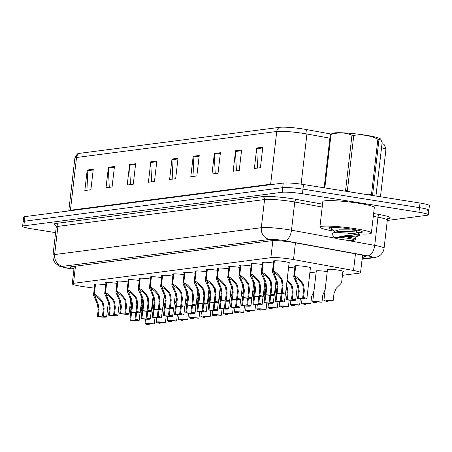 <?xml version="1.0" encoding="UTF-8"?>
<svg xmlns="http://www.w3.org/2000/svg" width="452" height="452" viewBox="0 0 452 452"><rect width="100%" height="100%" fill="white"/><g stroke="black" fill="none" stroke-linecap="round" stroke-linejoin="round"><path stroke-width="0.68" d="M316.247 271.42A8.294 0.853 6.6 0 1 315.762 271.064A8.294 0.853 6.6 0 1 327.231 271.601A8.294 0.853 6.6 0 1 327.237 271.601M316.05 273.053A8.294 0.853 6.6 0 1 316.055 273.053A8.294 0.853 6.6 0 0 309.902 272.336M327.429 269.968A8.294 0.853 6.6 0 1 326.943 269.612A8.294 0.853 6.6 0 1 338.412 270.149A8.294 0.853 6.6 0 1 343.418 271.522A8.294 0.853 6.6 0 1 342.87 271.754M294.738 268.053A8.294 0.853 6.6 0 1 294.744 268.053A8.294 0.853 6.6 0 0 288.591 267.335M294.936 266.42A8.294 0.853 6.6 0 1 294.455 266.064A8.294 0.853 6.6 0 1 305.919 266.601A8.294 0.853 6.6 0 1 310.925 267.974A8.294 0.853 6.6 0 1 310.377 268.205M273.426 263.053A8.294 0.853 6.6 0 1 273.437 263.053A8.294 0.853 6.6 0 0 261.962 262.522A8.294 0.853 6.6 0 0 262.442 262.872M262.245 264.505A8.294 0.853 6.6 0 1 262.256 264.505A8.294 0.853 6.6 0 0 250.781 263.974A8.294 0.853 6.6 0 0 251.261 264.33M240.08 265.782A8.294 0.853 6.6 0 1 239.6 265.426A8.294 0.853 6.6 0 1 251.063 265.957A8.294 0.853 6.6 0 1 251.075 265.962M228.898 267.234A8.294 0.853 6.6 0 1 228.418 266.878A8.294 0.853 6.6 0 1 239.882 267.414A8.294 0.853 6.6 0 1 239.893 267.414M228.701 268.867A8.294 0.853 6.6 0 1 228.712 268.867A8.294 0.853 6.6 0 0 217.237 268.33A8.294 0.853 6.6 0 0 217.717 268.686M217.525 270.319A8.294 0.853 6.6 0 1 217.531 270.319A8.294 0.853 6.6 0 0 206.055 269.782A8.294 0.853 6.6 0 0 206.536 270.138M206.344 271.771A8.294 0.853 6.6 0 1 206.349 271.771A8.294 0.853 6.6 0 0 194.874 271.24A8.294 0.853 6.6 0 0 195.354 271.59M184.173 273.042A8.294 0.853 6.6 0 1 183.693 272.692A8.294 0.853 6.6 0 1 195.162 273.223A8.294 0.853 6.6 0 1 195.168 273.223M183.981 274.675A8.294 0.853 6.6 0 1 183.987 274.68A8.294 0.853 6.6 0 0 172.511 274.144A8.294 0.853 6.6 0 0 172.992 274.5M161.81 275.952A8.294 0.853 6.6 0 1 161.33 275.596A8.294 0.853 6.6 0 1 172.8 276.127A8.294 0.853 6.6 0 1 172.805 276.132M161.618 277.584A8.294 0.853 6.6 0 1 161.624 277.584A8.294 0.853 6.6 0 0 150.149 277.048A8.294 0.853 6.6 0 0 150.629 277.404M150.437 279.037A8.294 0.853 6.6 0 1 150.443 279.037A8.294 0.853 6.6 0 0 138.967 278.5A8.294 0.853 6.6 0 0 139.448 278.856M128.266 280.308A8.294 0.853 6.6 0 1 127.786 279.957A8.294 0.853 6.6 0 1 139.256 280.489A8.294 0.853 6.6 0 1 139.261 280.489M128.074 281.941A8.294 0.853 6.6 0 1 128.08 281.941A8.294 0.853 6.6 0 0 116.605 281.41A8.294 0.853 6.6 0 0 117.085 281.76M116.893 283.393A8.294 0.853 6.6 0 1 116.898 283.393A8.294 0.853 6.6 0 0 105.423 282.862A8.294 0.853 6.6 0 0 105.904 283.218M105.711 284.845A8.294 0.853 6.6 0 1 105.717 284.85A8.294 0.853 6.6 0 0 94.242 284.314A8.294 0.853 6.6 0 0 94.722 284.67M273.624 261.42A8.294 0.853 6.6 0 1 273.144 261.07A8.294 0.853 6.6 0 1 284.607 261.601A8.294 0.853 6.6 0 1 289.619 262.974A8.294 0.853 6.6 0 1 289.071 263.211M342.458 275.325L359.295 273.138A15.549 1.599 -173.4 0 0 360.532 272.669A15.549 1.599 -173.4 0 0 353.52 270.499L293.512 259.555A15.549 1.599 -173.4 0 0 291.133 259.154A15.549 1.599 -173.4 0 0 270.872 257.68L73.49 283.331A15.549 1.599 -173.4 0 0 72.258 283.799A15.549 1.599 -173.4 0 0 84.202 286.754L94.321 288.156M79.733 153.318A5.181 4.763 82.6 0 0 76.524 157.505A20.73 2.13 -173.4 0 0 74.879 158.132C76.608 154.59 77.908 153.053 78.767 153.516A17.803 1.831 6.6 0 1 79.733 153.318L279.946 127.306A17.803 1.831 6.6 0 1 303.151 128.989A17.803 1.831 6.6 0 1 305.874 129.453L330.937 134.024M55.602 232.633L31.99 228.881A15.549 1.599 6.6 0 1 22.6 226.311L23.131 221.7A15.549 1.599 6.6 0 1 24.368 221.231L282.709 187.665A15.549 1.599 6.6 0 1 302.97 189.134L419.479 207.643A15.549 1.599 6.6 0 1 428.869 210.214L429.4 205.603A15.549 1.599 6.6 0 0 420.01 203.033L303.507 184.523A15.549 1.599 6.6 0 0 283.24 183.054L24.9 216.621A15.549 1.599 6.6 0 0 23.668 217.096L23.131 221.7A15.549 1.599 6.6 0 1 24.368 221.231L282.709 187.665A15.549 1.599 6.6 0 1 302.97 189.134L419.479 207.643A15.549 1.599 6.6 0 1 428.869 210.214A15.549 1.599 6.6 0 1 427.632 210.683M88.072 190.1L87.18 170.76A4.147 3.814 -97.4 0 1 87.202 170.037L84.835 190.518L90.886 189.733L93.259 169.251L87.202 170.037M109.26 187.348L108.367 168.003A4.147 3.814 -97.4 0 1 108.395 167.285L106.022 187.766L112.079 186.981L114.446 166.5L108.395 167.285M130.453 184.591L129.56 165.251A4.147 3.814 -97.4 0 1 129.588 164.534L127.215 185.015L133.272 184.224L135.64 163.743L129.588 164.534M151.646 181.84L150.753 162.5A4.147 3.814 -97.4 0 1 150.776 161.776L148.409 182.258L154.465 181.472L156.833 160.991L150.776 161.776M257.606 168.071L256.713 148.731A4.147 3.814 -97.4 0 1 256.736 148.007L254.369 168.489L260.42 167.703L262.793 147.222L256.736 148.007M236.413 170.822L235.52 151.482A4.147 3.814 -97.4 0 1 235.543 150.765L233.175 171.246L239.232 170.46L241.6 149.974L235.543 150.765M215.22 173.579L214.327 154.239A4.147 3.814 -97.4 0 1 214.355 153.516L211.982 173.997L218.039 173.212L220.406 152.731L214.355 153.516M194.032 176.331L193.14 156.991A4.147 3.814 -97.4 0 1 193.162 156.268L190.789 176.755L196.846 175.964L199.219 155.482L193.162 156.268M172.839 179.082L171.946 159.742A4.147 3.814 -97.4 0 1 171.969 159.025L169.602 179.506L175.653 178.721L178.026 158.24L171.969 159.025M382.008 143.685A17.803 1.831 6.6 0 1 383.189 144.199C384.132 143.945 385.042 145.736 385.918 149.578A20.73 2.13 -173.4 0 0 381.539 147.731M362.301 257.357L364.617 257.058A15.549 1.599 -173.4 0 0 365.854 256.589A15.549 1.599 -173.4 0 0 358.843 254.419L294.015 242.6A15.549 1.599 -173.4 0 0 291.642 242.193A15.549 1.599 -173.4 0 0 271.375 240.724L71.569 266.686A15.549 1.599 -173.4 0 0 70.331 267.16A15.549 1.599 -173.4 0 0 74.009 268.641M22.6 226.311A15.549 1.599 6.6 0 1 23.837 225.842L282.178 192.269A15.549 1.599 6.6 0 1 302.439 193.744L418.947 212.248A15.549 1.599 6.6 0 1 428.332 214.824A15.549 1.599 6.6 0 1 427.1 215.293L387.285 220.469M274.426 260.764L273.228 271.115C275.087 271.415 277.709 273.669 281.104 277.878L282.291 279.918L283.031 285.562L282.217 292.585A7.774 0.797 -173.4 0 1 285.545 293.636A7.774 0.797 -173.4 0 1 276.285 293.354L277.099 286.331L276.234 280.709L272.409 271.94L272.968 271.149L274.166 260.781M274.686 273.228L274.245 274.07L277.042 280.602L277.929 286.223L277.116 293.246A5.701 0.588 6.6 0 0 283.489 293.399A5.701 0.588 6.6 0 0 281.387 292.693L282.201 285.67L281.483 280.025L280.274 277.986C277.918 275.155 276.11 273.646 274.85 273.466L273.228 271.115M274.658 273.494L272.968 271.149M276.285 293.354L277.116 293.246M281.387 292.693L282.217 292.585M295.738 265.765L294.54 276.115C296.393 276.415 299.021 278.669 302.411 282.879L303.603 284.918L304.343 290.563L303.529 297.586A7.774 0.797 -173.4 0 1 306.857 298.636A7.774 0.797 -173.4 0 1 297.597 298.354L298.41 291.331L297.546 285.709L293.715 276.94L294.275 276.149L295.478 265.782M295.998 278.229L295.557 279.07L298.354 285.602L299.241 291.224L298.427 298.247A5.701 0.588 6.6 0 0 304.801 298.399A5.701 0.588 6.6 0 0 302.699 297.693L303.512 290.67L302.795 285.026L301.586 282.986C299.224 280.15 297.416 278.647 296.162 278.466L294.54 276.115M295.97 278.494L294.275 276.149M297.597 298.354L298.427 298.247M302.699 297.693L303.529 297.586M328.169 300.427L328.067 301.343L327.237 301.45A7.774 0.797 -173.4 0 1 323.903 300.394A7.774 0.797 -173.4 0 1 333.164 300.676L333.977 293.653L336.09 288.466L337.599 286.85C341.074 283.737 342.283 282.093 341.226 281.918M328.067 301.343A5.701 0.588 6.6 0 1 325.965 300.637A5.701 0.588 6.6 0 1 332.333 300.783L333.164 300.676M263.245 262.216L262.047 272.567C263.906 272.872 266.527 275.121 269.923 279.33L271.11 281.376L271.85 287.014L271.036 294.037A7.774 0.797 -173.4 0 1 274.364 295.088A7.774 0.797 -173.4 0 1 265.104 294.806L265.917 287.783L265.053 282.161L261.228 273.392L261.787 272.601L262.985 262.233M263.505 274.686L263.064 275.522L265.861 282.054L266.748 287.675L265.934 294.698A5.701 0.588 6.6 0 0 272.307 294.851A5.701 0.588 6.6 0 0 270.206 294.145L271.019 287.122L270.302 281.477L269.093 279.438C266.736 276.607 264.928 275.098 263.669 274.923L262.047 272.567M263.476 274.946L261.787 272.601M265.104 294.806L265.934 294.698M270.206 294.145L271.036 294.037M252.063 263.669L250.866 274.025C252.724 274.324 255.346 276.579 258.742 280.782L259.928 282.828L260.668 288.466L259.855 295.489A7.774 0.797 -173.4 0 1 263.183 296.54A7.774 0.797 -173.4 0 1 253.928 296.263L254.736 289.24L253.871 283.613L250.046 274.844L250.606 274.059L251.804 263.685M252.323 276.138L251.883 276.98L254.679 283.506L255.566 289.127L254.758 296.156A5.701 0.588 6.6 0 0 261.126 296.303A5.701 0.588 6.6 0 0 259.024 295.597L259.838 288.574L259.12 282.929L257.911 280.89C255.555 278.059 253.747 276.551 252.487 276.375L250.866 274.025M252.295 276.398L250.606 274.059M253.928 296.263L254.758 296.156M259.024 295.597L259.855 295.489M240.882 265.121L239.684 275.477C241.543 275.776 244.165 278.031 247.56 282.234L248.747 284.28L249.487 289.918L248.673 296.941A7.774 0.797 -173.4 0 1 252.001 297.998A7.774 0.797 -173.4 0 1 242.747 297.715L243.555 290.692L242.69 285.065L238.865 276.296L239.424 275.511L240.622 265.138M241.142 277.59L240.701 278.432L243.498 284.963L244.385 290.585L243.577 297.608A5.701 0.588 6.6 0 0 249.945 297.755A5.701 0.588 6.6 0 0 247.843 297.049L248.656 290.026L247.939 284.381L246.73 282.347C244.374 279.511 242.566 278.003 241.306 277.827L239.684 275.477M241.114 277.85L239.424 275.511M242.747 297.715L243.577 297.608M247.843 297.049L248.673 296.941M229.701 266.578L228.503 276.929C230.362 277.229 232.983 279.483 236.379 283.692L237.566 285.732L238.306 291.37L237.492 298.399A7.774 0.797 -173.4 0 1 240.82 299.45A7.774 0.797 -173.4 0 1 231.565 299.167L232.373 292.145L231.509 286.517L227.684 277.754L228.243 276.963L229.441 266.59M229.961 279.042L229.52 279.884L232.317 286.415L233.204 292.037L232.396 299.06A5.701 0.588 6.6 0 0 238.763 299.213A5.701 0.588 6.6 0 0 236.662 298.506L237.475 291.483L236.758 285.839L235.548 283.799C233.192 280.963 231.384 279.46 230.124 279.279L228.503 276.929M229.932 279.302L228.243 276.963M231.565 299.167L232.396 299.06M236.662 298.506L237.492 298.399M287.144 279.844L291.229 284.331L292.421 286.37L293.162 292.015L292.348 299.038A7.774 0.797 -173.4 0 1 295.676 300.088A7.774 0.797 -173.4 0 1 286.415 299.806L287.229 292.783L286.365 287.161M286.478 285.619L287.173 287.054L288.06 292.676L287.246 299.699A5.701 0.588 6.6 0 0 293.619 299.851A5.701 0.588 6.6 0 0 291.517 299.145L292.331 292.122L291.613 286.478L290.404 284.438L287.014 280.958M286.415 299.806L287.246 299.699M291.517 299.145L292.348 299.038M281.929 293.896L281.167 300.49A7.774 0.797 -173.4 0 1 284.494 301.541A7.774 0.797 -173.4 0 1 275.234 301.264L276.048 294.235L275.183 288.613M275.963 281.297L276.697 281.991M275.296 287.071L276.63 290.421M276.048 294.235L276.878 294.128L276.065 301.151A5.701 0.588 6.6 0 0 282.438 301.303A5.701 0.588 6.6 0 0 280.336 300.597L281.116 293.845M277.036 283.477L275.833 282.415M275.234 301.264L276.065 301.151M280.336 300.597L281.167 300.49M270.748 295.348L269.985 301.942A7.774 0.797 -173.4 0 1 273.313 302.993A7.774 0.797 -173.4 0 1 264.053 302.716L264.866 295.693L264.002 290.065M264.782 282.749L265.516 283.444M264.115 288.529L265.448 291.873M264.866 295.693L265.697 295.585L264.883 302.608A5.701 0.588 6.6 0 0 271.256 302.755A5.701 0.588 6.6 0 0 269.155 302.049L269.934 295.303M265.855 284.929L264.652 283.867M264.053 302.716L264.883 302.608M269.155 302.049L269.985 301.942M333.875 231.108A25.911 2.661 6.6 0 1 319.892 227.09A25.911 2.661 6.6 0 1 355.724 228.757A25.911 2.661 6.6 0 1 371.369 233.046A25.911 2.661 6.6 0 1 358.843 233.882M319.892 227.09L322.841 201.592A25.911 2.661 6.6 0 1 358.673 203.259A25.911 2.661 6.6 0 1 374.318 207.547L371.369 233.046M331.593 229.418A16.899 1.735 6.6 0 1 328.954 227.961A16.899 1.735 6.6 0 1 352.21 229.215A16.899 1.735 6.6 0 1 362.346 231.825A16.899 1.735 6.6 0 1 357.176 232.661M324.14 187.8L330.305 134.521L332.712 133.267A24.357 2.503 6.6 0 1 334.203 132.928A24.357 2.503 6.6 0 1 359.295 134.289A24.357 2.503 6.6 0 1 380.318 138.775L380.64 139.007L378.985 139.476L372.589 194.739A27.984 2.876 6.6 0 0 371.493 194.462L377.889 139.199A27.984 2.876 6.6 0 1 378.985 139.476M330.305 134.521A27.984 2.876 6.6 0 1 330.649 134.47A27.984 2.876 6.6 0 1 331.017 134.43L324.83 187.913M375.951 196.032L382.138 142.549L380.64 139.007M334.491 227.486L332.406 227.904L331.209 228.752L334.469 231.548M337.039 231.656L341.633 232.774M353.667 234.865L359.6 235.334L359.668 234.486L356.295 232.051L349.656 231.486L338.763 231.475L335.068 232.147L334.322 232.899M331.604 227.503L331.209 228.752M358.492 235.356C360.408 235.419 359.832 235.226 356.769 234.774L339.661 236.266C345.707 236.695 350.566 237.407 354.244 238.39C356.086 238.724 356.442 238.899 355.323 238.927M358.589 234.548C361.21 234.424 357.43 233.938 347.249 233.085A14.481 1.486 6.6 0 1 356.769 234.774M353.633 240.311A9.871 1.017 6.6 0 1 343.091 239.713A9.871 1.017 6.6 0 1 334.847 237.854A9.871 1.017 6.6 0 1 335.587 237.441A9.871 1.017 6.6 0 1 347.125 238.176A9.871 1.017 6.6 0 1 354.357 240.108A9.871 1.017 6.6 0 1 353.633 240.311M334.847 237.854L331.875 234.142L332.61 233.221C335.452 232.599 340.333 232.554 347.249 233.085M354.244 238.39L355.944 238.865L354.357 240.108M377.889 139.199C370.16 135.447 362.125 134.171 353.78 135.374A27.984 2.876 6.6 0 0 351.972 135.188L345.577 190.445A27.984 2.876 6.6 0 1 347.385 190.631L350.537 191.998M368.154 194.795L371.493 194.462M353.78 135.374L347.385 190.631M351.972 135.188C345.3 132.459 338.316 132.204 331.017 134.43M354.283 231.819L356.385 232.079M356.391 232.079L356.481 230.424L349.842 229.859L338.955 229.848L334.514 231.198L334.322 232.82M335.214 232.085L336.48 232.752M359.572 235.356L355.82 236.961L349.091 236.362L339.661 236.266M218.519 268.03L217.322 278.381C219.18 278.681 221.802 280.935 225.198 285.144L226.384 287.184L227.124 292.828L226.311 299.851A7.774 0.797 -173.4 0 1 229.639 300.902A7.774 0.797 -173.4 0 1 220.384 300.62L221.192 293.597L220.327 287.969L216.502 279.206L217.062 278.415L218.259 268.047M218.779 280.494L218.339 281.336L221.135 287.867L222.022 293.489L221.214 300.512A5.701 0.588 6.6 0 0 227.582 300.665A5.701 0.588 6.6 0 0 225.48 299.958L226.294 292.936L225.576 287.291L224.367 285.252C222.011 282.415 220.203 280.912 218.943 280.732L217.322 278.381M218.751 280.76L217.062 278.415M220.384 300.62L221.214 300.512M225.48 299.958L226.311 299.851M207.338 269.482L206.14 279.833C207.999 280.133 210.621 282.387 214.016 286.596L215.203 288.636L215.943 294.28L215.129 301.303A7.774 0.797 -173.4 0 1 218.457 302.354A7.774 0.797 -173.4 0 1 209.203 302.072L210.01 295.049L209.152 289.427L205.321 280.658L205.88 279.867L207.078 269.499M207.598 281.946L207.163 282.788L209.954 289.32L210.841 294.941L210.033 301.964A5.701 0.588 6.6 0 0 216.401 302.117A5.701 0.588 6.6 0 0 214.299 301.411L215.112 294.388L214.395 288.743L213.186 286.704C210.83 283.867 209.022 282.364 207.762 282.184L206.14 279.833M207.57 282.212L205.88 279.867M209.203 302.072L210.033 301.964M214.299 301.411L215.129 301.303M196.157 270.934L194.959 281.285C196.818 281.585 199.439 283.839 202.835 288.048L204.022 290.088L204.762 295.732L203.948 302.755A7.774 0.797 -173.4 0 1 207.276 303.806A7.774 0.797 -173.4 0 1 198.021 303.524L198.829 296.501L197.97 290.879L194.14 282.11L194.699 281.319L195.897 270.951M196.417 283.404L195.982 284.24L198.773 290.772L199.66 296.393L198.852 303.416A5.701 0.588 6.6 0 0 205.219 303.569A5.701 0.588 6.6 0 0 203.117 302.863L203.931 295.84L203.214 290.195L202.004 288.156C199.648 285.325 197.84 283.816 196.58 283.636L194.959 281.285M196.388 283.664L194.699 281.319M198.021 303.524L198.852 303.416M203.117 302.863L203.948 302.755M259.567 296.8L258.804 303.394A7.774 0.797 -173.4 0 1 262.132 304.45A7.774 0.797 -173.4 0 1 252.871 304.168L253.685 297.145L252.821 291.517M253.6 284.201L254.335 284.896M252.934 289.981L254.267 293.325M253.685 297.145L254.516 297.037L253.702 304.06A5.701 0.588 6.6 0 0 260.075 304.207A5.701 0.588 6.6 0 0 257.973 303.507L258.753 296.755M254.674 286.382L253.47 285.319M252.871 304.168L253.702 304.06M257.973 303.507L258.804 303.394M248.385 298.252L247.623 304.851A7.774 0.797 -173.4 0 1 250.95 305.902A7.774 0.797 -173.4 0 1 241.69 305.62L242.504 298.597L241.639 292.969M242.419 285.658L243.153 286.348M241.752 291.433L243.086 294.777M242.504 298.597L243.334 298.489L242.521 305.512A5.701 0.588 6.6 0 0 248.894 305.665A5.701 0.588 6.6 0 0 246.792 304.959L247.572 298.207M243.492 287.834L242.289 286.771M241.69 305.62L242.521 305.512M246.792 304.959L247.623 304.851M237.204 299.704L236.441 306.303A7.774 0.797 -173.4 0 1 239.769 307.354A7.774 0.797 -173.4 0 1 230.509 307.072L231.322 300.049L230.458 294.421M231.238 287.11L231.972 287.8M230.571 292.885L231.904 296.229M231.322 300.049L232.153 299.942L231.339 306.964A5.701 0.588 6.6 0 0 237.712 307.117A5.701 0.588 6.6 0 0 235.611 306.411L236.39 299.659M232.311 289.286L231.108 288.223M230.509 307.072L231.339 306.964M235.611 306.411L236.441 306.303M184.975 272.387L183.778 282.737C185.636 283.042 188.258 285.297 191.654 289.5L192.84 291.546L193.58 297.184L192.767 304.207A7.774 0.797 -173.4 0 1 196.095 305.258A7.774 0.797 -173.4 0 1 186.84 304.981L187.648 297.953L186.789 292.331L182.958 283.562L183.518 282.777L184.715 272.403M185.235 284.856L184.8 285.698L187.591 292.224L188.478 297.845L187.67 304.868A5.701 0.588 6.6 0 0 194.038 305.021A5.701 0.588 6.6 0 0 191.936 304.315L192.75 297.292L192.032 291.647L190.823 289.608C188.467 286.777 186.659 285.268 185.399 285.093L183.778 282.737M185.207 285.116L183.518 282.777M186.84 304.981L187.67 304.868M191.936 304.315L192.767 304.207M173.794 273.839L172.596 284.195C174.455 284.494 177.077 286.749 180.472 290.952L181.659 292.998L182.399 298.636L181.585 305.659A7.774 0.797 -173.4 0 1 184.919 306.71A7.774 0.797 -173.4 0 1 175.658 306.433L176.466 299.41L175.608 293.783L171.777 285.014L172.336 284.229L173.534 273.855M174.054 286.308L173.619 287.15L176.41 293.676L177.297 299.303L176.489 306.326A5.701 0.588 6.6 0 0 182.857 306.473A5.701 0.588 6.6 0 0 180.755 305.767L181.568 298.744L180.851 293.099L179.642 291.06C177.286 288.229 175.478 286.721 174.218 286.545L172.596 284.195M174.026 286.568L172.336 284.229M175.658 306.433L176.489 306.326M180.755 305.767L181.585 305.659M162.613 275.291L161.415 285.647C163.274 285.946 165.895 288.201 169.291 292.41L170.477 294.45L171.218 300.088L170.404 307.111A7.774 0.797 -173.4 0 1 173.737 308.168A7.774 0.797 -173.4 0 1 164.477 307.885L165.285 300.862L164.426 295.235L160.596 286.466L161.155 285.681L162.353 275.308M162.873 287.76L162.437 288.602L165.229 295.133L166.116 300.755L165.308 307.778A5.701 0.588 6.6 0 0 171.675 307.925A5.701 0.588 6.6 0 0 169.573 307.224L170.387 300.196L169.669 294.551L168.46 292.517C166.104 289.681 164.296 288.178 163.036 287.997L161.415 285.647M162.844 288.02L161.155 285.681M164.477 307.885L165.308 307.778M169.573 307.224L170.404 307.111M151.437 276.748L150.239 287.099C152.092 287.399 154.714 289.653 158.11 293.862L159.296 295.902L160.036 301.546L159.223 308.569A7.774 0.797 -173.4 0 1 162.556 309.62A7.774 0.797 -173.4 0 1 153.296 309.337L154.104 302.315L153.245 296.687L149.414 287.924L149.974 287.133L151.171 276.76M151.691 289.212L151.256 290.054L154.047 296.585L154.934 302.207L154.126 309.23A5.701 0.588 6.6 0 0 160.494 309.383A5.701 0.588 6.6 0 0 158.392 308.676L159.206 301.653L158.488 296.009L157.279 293.969C154.923 291.133 153.115 289.63 151.855 289.449L150.239 287.099M151.663 289.478L149.974 287.133M153.296 309.337L154.126 309.23M158.392 308.676L159.223 308.569M140.256 278.2L139.058 288.551C140.911 288.851 143.533 291.105 146.928 295.314L148.115 297.354L148.855 302.998L148.041 310.021A7.774 0.797 -173.4 0 1 151.375 311.072A7.774 0.797 -173.4 0 1 142.114 310.79L142.922 303.767L142.064 298.139L138.233 289.376L138.792 288.585L139.99 278.217M140.51 290.664L140.075 291.506L142.866 298.037L143.753 303.659L142.945 310.682A5.701 0.588 6.6 0 0 149.313 310.835A5.701 0.588 6.6 0 0 147.211 310.128L148.024 303.106L147.307 297.461L146.098 295.422C143.742 292.585 141.934 291.082 140.674 290.902L139.058 288.551M140.482 290.93L138.792 288.585M142.114 310.79L142.945 310.682M147.211 310.128L148.041 310.021M226.023 301.156L225.26 307.755A7.774 0.797 -173.4 0 1 228.588 308.806A7.774 0.797 -173.4 0 1 219.327 308.524L220.141 301.501L219.276 295.879M220.056 288.562L220.791 289.257M219.389 294.337L220.723 297.682M220.141 301.501L220.971 301.394L220.158 308.417A5.701 0.588 6.6 0 0 226.531 308.569A5.701 0.588 6.6 0 0 224.429 307.863L225.209 301.111M221.13 290.738L219.926 289.675M219.327 308.524L220.158 308.417M224.429 307.863L225.26 307.755M214.841 302.614L214.078 309.208A7.774 0.797 -173.4 0 1 217.406 310.258A7.774 0.797 -173.4 0 1 208.146 309.976L208.96 302.953L208.095 297.331M208.875 290.014L209.609 290.709M208.208 295.789L209.542 299.134M208.96 302.953L209.79 302.846L208.977 309.869A5.701 0.588 6.6 0 0 215.35 310.021A5.701 0.588 6.6 0 0 213.248 309.315L214.028 302.563M209.948 292.195L208.745 291.128M208.146 309.976L208.977 309.869M213.248 309.315L214.078 309.208M203.66 304.066L202.897 310.66A7.774 0.797 -173.4 0 1 206.225 311.711A7.774 0.797 -173.4 0 1 196.965 311.434L197.778 304.411L196.914 298.783M197.693 291.467L198.428 292.161M197.027 297.241L198.36 300.591M197.778 304.411L198.609 304.298L197.795 311.321A5.701 0.588 6.6 0 0 204.168 311.473A5.701 0.588 6.6 0 0 202.067 310.767L202.846 304.015M198.767 293.647L197.564 292.585M196.965 311.434L197.795 311.321M202.067 310.767L202.897 310.66M192.479 305.518L191.716 312.112A7.774 0.797 -173.4 0 1 195.044 313.168A7.774 0.797 -173.4 0 1 185.783 312.886L186.597 305.863L185.732 300.235M186.512 292.919L187.247 293.614M185.845 298.699L187.179 302.043M186.597 305.863L187.427 305.755L186.614 312.778A5.701 0.588 6.6 0 0 192.987 312.925A5.701 0.588 6.6 0 0 190.885 312.219L191.665 305.473M187.586 295.099L186.382 294.037M185.783 312.886L186.614 312.778M190.885 312.219L191.716 312.112M181.297 306.97L180.534 313.564A7.774 0.797 -173.4 0 1 183.862 314.62A7.774 0.797 -173.4 0 1 174.602 314.338L175.416 307.315L174.551 301.687M175.331 294.371L176.065 295.066M174.664 300.151L175.997 303.495M175.416 307.315L176.246 307.207L175.432 314.23A5.701 0.588 6.6 0 0 181.806 314.377A5.701 0.588 6.6 0 0 179.704 313.677L180.484 306.925M176.404 296.552L175.201 295.489M174.602 314.338L175.432 314.23M179.704 313.677L180.534 313.564M129.074 279.652L127.876 290.003C129.73 290.303 132.351 292.557 135.747 296.766L136.933 298.806L137.674 304.45L136.86 311.473A7.774 0.797 -173.4 0 1 140.193 312.524A7.774 0.797 -173.4 0 1 130.933 312.242L131.741 305.219L130.882 299.597L127.052 290.828L127.611 290.037L128.809 279.669M129.328 292.116L128.893 292.958L131.685 299.49L132.572 305.111L131.764 312.134A5.701 0.588 6.6 0 0 138.131 312.287A5.701 0.588 6.6 0 0 136.029 311.581L136.843 304.558L136.125 298.913L134.916 296.874C132.56 294.043 130.752 292.534 129.492 292.354L127.876 290.003M129.3 292.382L127.611 290.037M130.933 312.242L131.764 312.134M136.029 311.581L136.86 311.473M117.893 281.104L116.695 291.455C118.548 291.76 121.17 294.009 124.566 298.218L125.752 300.258L126.492 305.902L125.679 312.925A7.774 0.797 -173.4 0 1 129.012 313.976A7.774 0.797 -173.4 0 1 119.752 313.694L120.56 306.671L119.701 301.049L115.87 292.28L116.43 291.489L117.627 281.121M118.147 293.574L117.712 294.41L120.503 300.942L121.39 306.563L120.582 313.586A5.701 0.588 6.6 0 0 126.95 313.739A5.701 0.588 6.6 0 0 124.848 313.033L125.662 306.01L124.944 300.365L123.735 298.326C121.379 295.495 119.571 293.986 118.311 293.811L116.695 291.455M118.119 293.834L116.43 291.489M119.752 313.694L120.582 313.586M124.848 313.033L125.679 312.925M106.712 282.556L105.514 292.907C107.367 293.212 109.989 295.467 113.384 299.67L114.571 301.716L115.311 307.354L114.497 314.377A7.774 0.797 -173.4 0 1 117.831 315.428A7.774 0.797 -173.4 0 1 108.57 315.151L109.384 308.128L108.52 302.501L104.689 293.732L105.248 292.947L106.446 282.573M106.966 295.026L106.531 295.868L109.327 302.394L110.215 308.015L109.401 315.038A5.701 0.588 6.6 0 0 115.768 315.191A5.701 0.588 6.6 0 0 113.667 314.485L114.48 307.462L113.763 301.817L112.554 299.778C110.198 296.947 108.39 295.438 107.13 295.263L105.514 292.907M106.938 295.286L105.248 292.947M108.57 315.151L109.401 315.038M113.667 314.485L114.497 314.377M95.53 284.009L94.332 294.365C96.186 294.664 98.807 296.919 102.203 301.122L103.389 303.168L104.129 308.806L103.316 315.829A7.774 0.797 -173.4 0 1 106.649 316.886A7.774 0.797 -173.4 0 1 97.389 316.603L98.203 309.58L97.338 303.953L93.507 295.184L94.067 294.399L95.265 284.025M95.79 296.478L95.349 297.32L98.146 303.846L99.033 309.473L98.22 316.496A5.701 0.588 6.6 0 0 104.587 316.643A5.701 0.588 6.6 0 0 102.485 315.937L103.299 308.914L102.581 303.269L101.372 301.23C99.016 298.399 97.208 296.891 95.948 296.715L94.332 294.365M95.756 296.738L94.067 294.399M97.389 316.603L98.22 316.496M102.485 315.937L103.316 315.829M170.116 308.422L169.353 315.021A7.774 0.797 -173.4 0 1 172.681 316.072A7.774 0.797 -173.4 0 1 163.421 315.79L164.234 308.767L163.37 303.139M164.149 295.828L164.884 296.518M163.483 301.603L164.816 304.947M164.234 308.767L165.065 308.659L164.251 315.682A5.701 0.588 6.6 0 0 170.624 315.835A5.701 0.588 6.6 0 0 168.523 315.129L169.302 308.377M165.223 298.004L164.019 296.941M163.421 315.79L164.251 315.682M168.523 315.129L169.353 315.021M158.934 309.874L158.172 316.473A7.774 0.797 -173.4 0 1 161.5 317.524A7.774 0.797 -173.4 0 1 152.239 317.242L153.053 310.219L152.188 304.591M152.968 297.28L153.703 297.97M152.301 303.055L153.635 306.399M153.053 310.219L153.883 310.112L153.07 317.134A5.701 0.588 6.6 0 0 159.443 317.287A5.701 0.588 6.6 0 0 157.341 316.581L158.121 309.829M154.042 299.456L152.838 298.393M152.239 317.242L153.07 317.134M157.341 316.581L158.172 316.473M147.753 311.332L146.99 317.925A7.774 0.797 -173.4 0 1 150.318 318.976A7.774 0.797 -173.4 0 1 141.058 318.694L141.871 311.671L141.007 306.049M141.787 298.732L142.521 299.427M141.12 304.507L142.453 307.852M141.871 311.671L142.702 311.564L141.888 318.587A5.701 0.588 6.6 0 0 148.262 318.739A5.701 0.588 6.6 0 0 146.16 318.033L146.94 311.281M142.86 300.908L141.657 299.846M141.058 318.694L141.888 318.587M146.16 318.033L146.99 317.925M136.572 312.784L135.809 319.378A7.774 0.797 -173.4 0 1 139.137 320.428A7.774 0.797 -173.4 0 1 129.877 320.146L130.69 313.123L129.826 307.501M130.605 300.184L131.34 300.879M129.939 305.959L131.272 309.304M130.69 313.123L131.521 313.016L130.707 320.039A5.701 0.588 6.6 0 0 137.08 320.191A5.701 0.588 6.6 0 0 134.978 319.485L135.758 312.733M131.679 302.365L130.475 301.298M129.877 320.146L130.707 320.039M134.978 319.485L135.809 319.378M316.988 301.879L316.886 302.795L316.055 302.902A7.774 0.797 -173.4 0 1 312.722 301.851A7.774 0.797 -173.4 0 1 321.982 302.128L322.796 295.105L325.152 289.613M316.886 302.795A5.701 0.588 6.6 0 1 314.784 302.089A5.701 0.588 6.6 0 1 321.152 302.241L321.982 302.128M305.806 303.332L305.705 304.247L304.874 304.354A7.774 0.797 -173.4 0 1 301.541 303.303A7.774 0.797 -173.4 0 1 310.801 303.586L311.614 296.563L313.971 291.065M305.705 304.247A5.701 0.588 6.6 0 1 303.603 303.541A5.701 0.588 6.6 0 1 309.97 303.693L310.801 303.586M300.36 298.676L299.619 305.038A7.774 0.797 -173.4 0 0 290.359 304.755A7.774 0.797 -173.4 0 0 293.693 305.806L294.523 305.699L294.625 304.784M294.523 305.699A5.701 0.588 6.6 0 1 292.421 304.993A5.701 0.588 6.6 0 1 298.789 305.145L299.619 305.038M289.178 300.128L288.438 306.49A7.774 0.797 -173.4 0 0 279.178 306.207A7.774 0.797 -173.4 0 0 282.511 307.258L283.342 307.151L283.444 306.241M283.342 307.151A5.701 0.588 6.6 0 1 281.24 306.445A5.701 0.588 6.6 0 1 287.608 306.597L288.438 306.49M277.997 301.58L277.257 307.942A7.774 0.797 -173.4 0 0 267.996 307.659A7.774 0.797 -173.4 0 0 271.33 308.71L272.16 308.603L272.262 307.693M272.16 308.603A5.701 0.588 6.6 0 1 270.059 307.897A5.701 0.588 6.6 0 1 276.426 308.049L277.257 307.942M266.816 303.038L266.075 309.394A7.774 0.797 -173.4 0 0 256.821 309.111A7.774 0.797 -173.4 0 0 260.149 310.168L260.979 310.055L261.081 309.145M260.979 310.055A5.701 0.588 6.6 0 1 258.877 309.354A5.701 0.588 6.6 0 1 265.245 309.501L266.075 309.394M255.634 304.49L254.894 310.846A7.774 0.797 -173.4 0 0 245.639 310.569A7.774 0.797 -173.4 0 0 248.967 311.62L249.798 311.513L249.899 310.597M249.798 311.513A5.701 0.588 6.6 0 1 247.696 310.806A5.701 0.588 6.6 0 1 254.064 310.953L254.894 310.846M244.453 305.942L243.713 312.298A7.774 0.797 -173.4 0 0 234.458 312.021A7.774 0.797 -173.4 0 0 237.786 313.072L238.616 312.965L238.718 312.049M238.616 312.965A5.701 0.588 6.6 0 1 236.515 312.259A5.701 0.588 6.6 0 1 242.882 312.411L243.713 312.298M233.272 307.394L232.531 313.756A7.774 0.797 -173.4 0 0 223.277 313.473A7.774 0.797 -173.4 0 0 226.605 314.524L227.435 314.417L227.537 313.502M227.435 314.417A5.701 0.588 6.6 0 1 225.333 313.711A5.701 0.588 6.6 0 1 231.701 313.863L232.531 313.756M222.09 308.846L221.35 315.208A7.774 0.797 -173.4 0 0 212.095 314.925A7.774 0.797 -173.4 0 0 215.423 315.976L216.254 315.869L216.355 314.954M216.254 315.869A5.701 0.588 6.6 0 1 214.152 315.163A5.701 0.588 6.6 0 1 220.519 315.315L221.35 315.208M210.909 310.298L210.169 316.66A7.774 0.797 -173.4 0 0 200.914 316.377A7.774 0.797 -173.4 0 0 204.242 317.428L205.072 317.321L205.174 316.411M205.072 317.321A5.701 0.588 6.6 0 1 202.971 316.615A5.701 0.588 6.6 0 1 209.338 316.767L210.169 316.66M199.727 311.756L198.987 318.112A7.774 0.797 -173.4 0 0 189.733 317.829A7.774 0.797 -173.4 0 0 193.06 318.88L193.891 318.773L193.993 317.863M193.891 318.773A5.701 0.588 6.6 0 1 191.789 318.067A5.701 0.588 6.6 0 1 198.157 318.219L198.987 318.112M188.546 313.208L187.812 319.564A7.774 0.797 -173.4 0 0 178.551 319.281A7.774 0.797 -173.4 0 0 181.879 320.338L182.71 320.231L182.811 319.315M182.71 320.231A5.701 0.588 6.6 0 1 180.608 319.524A5.701 0.588 6.6 0 1 186.981 319.671L187.812 319.564M177.365 314.66L176.63 321.016A7.774 0.797 -173.4 0 0 167.37 320.739A7.774 0.797 -173.4 0 0 170.698 321.79L171.528 321.683L171.63 320.767M171.528 321.683A5.701 0.588 6.6 0 1 169.427 320.976A5.701 0.588 6.6 0 1 175.8 321.123L176.63 321.016M166.183 316.112L165.449 322.474A7.774 0.797 -173.4 0 0 156.189 322.191A7.774 0.797 -173.4 0 0 159.516 323.242L160.347 323.135L160.449 322.219M160.347 323.135A5.701 0.588 6.6 0 1 158.245 322.429A5.701 0.588 6.6 0 1 164.618 322.581L165.449 322.474M155.002 317.564L154.268 323.926A7.774 0.797 -173.4 0 0 145.007 323.643A7.774 0.797 -173.4 0 0 148.335 324.694L149.166 324.587L149.267 323.672M149.166 324.587A5.701 0.588 6.6 0 1 147.064 323.881A5.701 0.588 6.6 0 1 153.437 324.033L154.268 323.926M295.444 242.86L293.512 259.555M272.844 240.617L270.872 257.68M355.453 253.798L353.52 270.499M75.473 266.183L73.49 283.331M70.348 210.717A5.181 4.763 82.6 0 0 70.422 210.248L270.635 184.23A20.73 2.13 6.6 0 1 275.483 184.066M68.772 210.926L68.777 210.875A20.73 2.13 6.6 0 1 70.422 210.248L76.524 157.505L276.737 131.487A5.181 4.763 -97.4 0 1 279.946 127.306M329.881 138.176L306.925 133.99A20.73 2.13 -173.4 0 0 303.755 133.447A20.73 2.13 -173.4 0 0 276.737 131.487L270.635 184.23A5.181 4.763 82.6 0 1 270.562 184.704M305.874 129.453A5.181 2.763 -79.7 0 1 306.925 133.99L301.117 184.167M24.9 216.621L23.837 225.842M283.24 183.054L282.178 192.269M303.507 184.523L302.439 193.744M420.01 203.033L418.947 212.248M171.946 159.742L177.941 158.963M193.14 156.991L199.134 156.211M214.327 154.239L220.322 153.46M235.52 151.482L241.515 150.702M256.713 148.731L262.708 147.951M150.753 162.5L156.748 161.72M129.56 165.251L135.555 164.471M108.367 168.003L114.362 167.229M87.18 170.76L93.174 169.98M362.125 258.889L371.764 257.634A10.362 1.068 -173.4 0 0 367.911 255.872L284.692 240.701A10.362 1.068 -173.4 0 0 283.105 240.43A10.362 1.068 -173.4 0 0 269.601 239.453L62.924 266.307A10.362 1.068 -173.4 0 0 68.359 268.335A10.362 1.068 -173.4 0 0 70.066 268.59L73.953 269.126M70.066 268.59A10.362 2.215 -82.1 0 1 69.828 268.612L59.455 266.194L55.641 263.443C53.573 261.075 52.692 258.324 52.991 255.188A20.73 2.13 6.6 0 1 54.641 254.561L261.312 227.706A20.73 2.13 6.6 0 1 288.331 229.667A20.73 2.13 6.6 0 1 291.495 230.204L294.755 202.044A20.73 2.13 -173.4 0 0 291.585 201.502A20.73 2.13 -173.4 0 0 264.573 199.541L57.896 226.395A20.73 2.13 -173.4 0 0 56.251 227.023L55.511 225.09M55.765 225.333A23.318 2.396 6.6 0 1 55.828 223.463L262.499 196.609A2.593 2.384 -97.4 0 1 264.573 199.541L261.312 227.706A10.362 9.532 82.6 0 0 269.601 239.453M262.499 196.609A23.318 2.396 6.6 0 1 292.89 198.812A23.318 2.396 6.6 0 1 296.455 199.417L322.542 204.174M373.634 213.491L379.68 214.593A23.318 2.396 6.6 0 1 388.347 218.548L388.189 218.57M344.752 239.916L374.719 245.379L377.979 217.214L373.301 216.361M367.911 255.872A10.362 5.526 -79.7 0 0 374.719 245.379A20.73 2.13 6.6 0 1 384.07 248.272L387.33 220.107A20.73 2.13 -173.4 0 0 377.979 217.214A2.593 1.379 100.3 0 1 379.68 214.593M284.692 240.701A10.362 5.526 -79.7 0 0 291.495 230.204L335.587 238.244M322.214 207.05L294.755 202.044A2.593 1.379 100.3 0 1 296.455 199.417M62.924 266.307A10.362 9.532 82.6 0 1 54.641 254.561L57.896 226.395A2.593 2.384 -97.4 0 0 55.828 223.463M371.764 257.634A10.362 9.532 82.6 0 0 374.284 257.668L377.697 256.764L379.601 255.708C382.155 253.871 383.646 251.397 384.07 248.272M364.758 255.849L364.617 257.058M282.201 285.67L283.031 285.562M280.274 277.986L281.104 277.878M275.155 278.652L275.986 278.545M277.099 286.331L277.929 286.223M303.512 290.67L304.343 290.563M301.586 282.986L302.411 282.879M296.467 283.653L297.297 283.545M298.41 291.331L299.241 291.224M271.019 287.122L271.85 287.014M269.093 279.438L269.923 279.33M263.974 280.104L264.804 279.997M265.917 287.783L266.748 287.675M259.838 288.574L260.668 288.466M257.911 280.89L258.742 280.782M252.792 281.556L253.623 281.449M254.736 289.24L255.566 289.127M248.656 290.026L249.487 289.918M246.73 282.347L247.56 282.234M241.611 283.008L242.441 282.901M243.555 290.692L244.385 290.585M237.475 291.483L238.306 291.37M235.548 283.799L236.379 283.692M230.43 284.461L231.26 284.353M232.373 292.145L233.204 292.037M292.331 292.122L293.162 292.015M290.404 284.438L291.229 284.331M287.229 292.783L288.06 292.676M226.294 292.936L227.124 292.828M224.367 285.252L225.198 285.144M219.248 285.918L220.079 285.805M221.192 293.597L222.022 293.489M215.112 294.388L215.943 294.28M213.186 286.704L214.016 286.596M208.067 287.37L208.897 287.263M210.01 295.049L210.841 294.941M203.931 295.84L204.762 295.732M202.004 288.156L202.835 288.048M196.886 288.822L197.716 288.715M198.829 296.501L199.66 296.393M192.75 297.292L193.58 297.184M190.823 289.608L191.654 289.5M185.704 290.274L186.535 290.167M187.648 297.953L188.478 297.845M181.568 298.744L182.399 298.636M179.642 291.06L180.472 290.952M174.523 291.726L175.353 291.619M176.466 299.41L177.297 299.303M170.387 300.196L171.218 300.088M168.46 292.517L169.291 292.41M163.341 293.178L164.172 293.071M165.285 300.862L166.116 300.755M159.206 301.653L160.036 301.546M157.279 293.969L158.11 293.862M152.166 294.631L152.991 294.523M154.104 302.315L154.934 302.207M148.024 303.106L148.855 302.998M146.098 295.422L146.928 295.314M140.984 296.088L141.809 295.981M142.922 303.767L143.753 303.659M136.843 304.558L137.674 304.45M134.916 296.874L135.747 296.766M129.803 297.54L130.628 297.433M131.741 305.219L132.572 305.111M125.662 306.01L126.492 305.902M123.735 298.326L124.566 298.218M118.622 298.992L119.447 298.885M120.56 306.671L121.39 306.563M114.48 307.462L115.311 307.354M112.554 299.778L113.384 299.67M107.44 300.444L108.265 300.337M109.384 308.128L110.215 308.015M103.299 308.914L104.129 308.806M101.372 301.23L102.203 301.122M96.259 301.896L97.084 301.789M98.203 309.58L99.033 309.473M362.555 255.199L360.532 272.669M74.275 266.335L72.258 283.799M74.879 158.132L68.777 210.875M385.918 149.578L380.46 196.75M428.332 214.824L428.869 210.214M52.991 255.188L56.251 227.023M387.33 220.107L388.488 218.395L387.714 218.542M362.086 259.256L374.284 257.668M69.828 268.612L73.947 269.183M285.545 293.636L289.139 262.618M272.409 271.94L273.692 260.832M306.857 298.636L310.445 267.618M293.715 276.94L295.003 265.832M323.903 300.394L327.497 269.381M341.656 282.274L342.938 271.166M274.364 295.088L276.076 280.336M261.228 273.392L262.51 262.284M263.183 296.54L264.895 281.788M250.046 274.844L251.329 263.736M252.001 297.998L253.713 283.24M238.865 276.296L240.148 265.188M240.82 299.45L242.532 284.692M227.684 277.754L228.966 266.646M295.676 300.088L297.382 285.336M284.494 301.541L285.393 293.772M273.313 302.993L274.211 295.224M355.634 238.583L355.826 236.955M356.577 230.452L357.295 230.147M332.293 233.334L335.068 232.147M229.639 300.902L231.351 286.144M216.502 279.206L217.785 268.098M218.457 302.354L220.169 287.602M205.321 280.658L206.604 269.55M207.276 303.806L208.988 289.054M194.14 282.11L195.422 271.002M262.132 304.45L263.03 296.676M250.95 305.902L251.849 298.128M239.769 307.354L240.667 299.58M196.095 305.258L197.806 290.506M182.958 283.562L184.241 272.454M184.919 306.71L186.625 291.958M171.777 285.014L173.059 273.906M173.737 308.168L175.444 293.41M160.596 286.466L161.878 275.358M162.556 309.62L164.262 294.862M149.414 287.924L150.697 276.816M151.375 311.072L153.081 296.32M138.233 289.376L139.515 278.268M228.588 308.806L229.486 301.032M217.406 310.258L218.305 302.484M206.225 311.711L207.123 303.942M195.044 313.168L195.942 305.394M183.862 314.62L184.761 306.846M140.193 312.524L141.9 297.772M127.052 290.828L128.334 279.72M129.012 313.976L130.718 299.224M115.87 292.28L117.153 281.172M117.831 315.428L119.537 300.676M104.689 293.732L105.971 282.624M106.649 316.886L108.356 302.128M93.507 295.184L94.79 284.076M172.681 316.072L173.579 308.298M161.5 317.524L162.398 309.75M150.318 318.976L151.217 311.202M139.137 320.428L140.035 312.66M312.722 301.851L316.315 270.833M301.541 303.303L302.06 298.823M290.359 304.755L290.879 300.275M279.178 306.207L279.698 301.727M267.996 307.659L268.516 303.179M256.821 309.111L257.335 304.631M245.639 310.569L246.154 306.089M234.458 312.021L234.972 307.541M223.277 313.473L223.791 308.993M212.095 314.925L212.609 310.445M200.914 316.377L201.428 311.897M189.733 317.829L190.247 313.349M178.551 319.281L179.065 314.807M167.37 320.739L167.884 316.259M156.189 322.191L156.703 317.711M145.007 323.643L145.521 319.163"/></g></svg>
